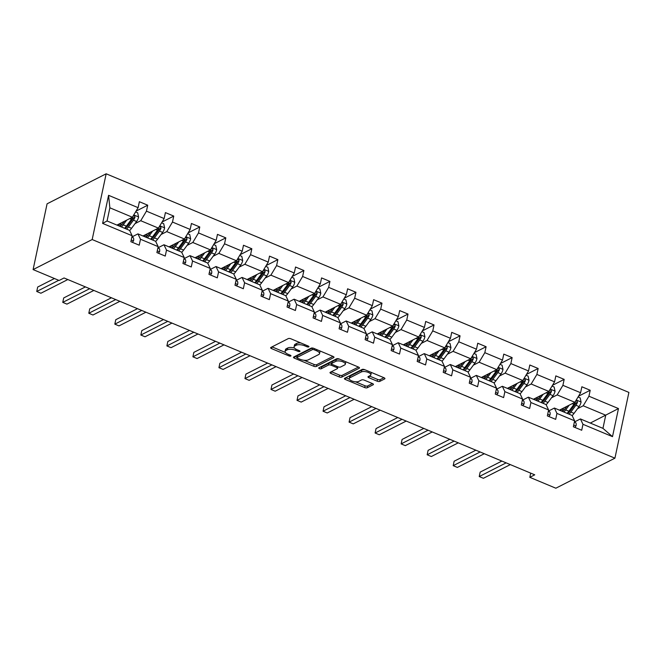 <?xml version="1.0" encoding="UTF-8"?>
<svg xmlns="http://www.w3.org/2000/svg" width="662" height="662" viewBox="0 0 662 662"><rect width="100%" height="100%" fill="white"/><g stroke="black" fill="none" stroke-linecap="round" stroke-linejoin="round"><path stroke-width="0.99" d="M308.765 346.896A1.357 0.53 -168 0 0 308.947 346.698A1.357 0.53 -168 0 0 308.293 346.069L290.899 338.795A1.936 0.753 -168 0 0 288.293 338.596L270.89 347.442A1.936 0.753 -168 0 0 270.634 347.724A1.936 0.753 -168 0 0 271.569 348.617L288.963 355.899A1.357 0.53 -168 0 0 290.792 356.032A1.357 0.53 -168 0 0 290.966 355.833A1.357 0.53 -168 0 0 290.32 355.213L288.069 354.269A6.198 2.425 -168 0 1 285.099 351.406A6.198 2.425 -168 0 1 285.918 350.504L287.366 349.768A6.198 2.425 -168 0 1 295.699 350.388L297.958 351.323A1.357 0.53 -168 0 0 299.778 351.464A1.357 0.53 -168 0 0 299.96 351.265A1.357 0.53 -168 0 0 299.307 350.637L297.056 349.702A6.198 2.425 -168 0 1 294.085 346.838A6.198 2.425 -168 0 1 294.904 345.936L296.361 345.2A6.198 2.425 -168 0 1 304.694 345.812L306.945 346.756A1.357 0.53 -168 0 0 308.765 346.896M377.191 381.196A1.936 0.753 -168 0 0 379.789 381.386L384.672 378.912A1.936 0.753 -168 0 0 384.928 378.623A1.936 0.753 -168 0 0 384.001 377.729L364.679 369.653A1.936 0.753 -168 0 0 362.073 369.454L344.67 378.3A1.936 0.753 -168 0 0 344.414 378.581A1.936 0.753 -168 0 0 345.349 379.475L364.671 387.56A1.936 0.753 -168 0 0 367.278 387.75L373.169 384.754A1.936 0.753 -168 0 0 373.426 384.473A1.936 0.753 -168 0 0 372.499 383.579L364.232 380.12A1.936 0.753 -168 0 0 361.626 379.93L358.705 381.411A5.18 2.027 -168 0 1 352.78 381.271A5.18 2.027 -168 0 1 349.246 378.507A5.18 2.027 -168 0 1 349.941 377.745L361.394 371.928A5.18 2.027 -168 0 1 367.319 372.069A5.18 2.027 -168 0 1 370.844 374.833A5.18 2.027 -168 0 1 370.157 375.594L368.246 376.562A1.936 0.753 -168 0 0 367.989 376.844A1.936 0.753 -168 0 0 368.916 377.737L377.191 381.196L377.563 379.417A1.936 0.753 -168 0 0 380.17 379.616L383.927 377.704M92.184 239.545L33.1 269.583L59.125 280.473L64.049 277.966L534.739 474.819L529.815 477.327L555.84 488.208L614.924 458.178L92.184 239.545L106.16 173.792L628.9 392.417L614.924 458.178M333.739 357.604A1.936 0.753 -168 0 0 333.996 357.323A1.936 0.753 -168 0 0 333.069 356.429L313.738 348.344A1.936 0.753 -168 0 0 311.14 348.154L293.738 357A1.936 0.753 -168 0 0 293.481 357.281A1.936 0.753 -168 0 0 294.408 358.175L313.738 366.26A1.936 0.753 -168 0 0 316.345 366.45L333.739 357.604L333.88 356.959M339.209 359.003L358.531 367.079A1.936 0.753 -168 0 1 359.466 367.973A1.936 0.753 -168 0 1 359.209 368.254L341.807 377.1A1.936 0.753 -168 0 1 339.201 376.91L330.934 373.451A1.936 0.753 -168 0 1 330.007 372.557A1.936 0.753 -168 0 1 330.264 372.276L337.314 368.684A1.936 0.753 -168 0 0 337.579 368.403A1.936 0.753 -168 0 0 336.644 367.509L331.157 365.217A1.936 0.753 -168 0 0 328.559 365.019L321.211 368.759A1.357 0.53 -168 0 1 319.663 368.717A1.357 0.53 -168 0 1 318.736 367.998A1.357 0.53 -168 0 1 318.918 367.799L336.602 358.804A1.936 0.753 -168 0 1 339.209 359.003M574.724 421.835L580.425 418.938L602.95 428.355L612.507 436.647L582.974 424.301L581.708 430.25L573.366 426.767L574.624 420.809L556.941 413.411L555.675 419.369L547.333 415.877L548.599 409.927L530.916 402.529L529.65 408.479L521.308 404.995L522.575 399.037L504.883 391.639L503.617 397.597L495.275 394.105L496.541 388.155L478.858 380.758L477.592 386.707L469.25 383.215L470.517 377.266L452.825 369.868L451.558 375.826L443.217 372.334L444.483 366.376L426.8 358.986L425.534 364.936L417.192 361.444L418.458 355.494L400.767 348.096L399.509 354.054L391.159 350.562L392.425 344.604L374.742 337.206L373.476 343.164L365.134 339.672L366.4 333.722L348.717 326.325L347.451 332.274L339.101 328.791L340.367 322.833L322.684 315.435L321.418 321.393L313.076 317.901L314.342 311.951L296.659 304.553L295.393 310.503L287.051 307.019L288.318 301.061L270.626 293.663L269.36 299.621L261.018 296.129L262.284 290.179L244.601 282.782L243.335 288.731L234.993 285.248L236.26 279.29L218.568 271.892L217.302 277.85L208.96 274.358L210.226 268.408L192.543 261.01L191.277 266.96L182.935 263.476L184.202 257.518L166.51 250.12L165.252 256.078L156.902 252.586L158.168 246.636L140.485 239.239L139.219 245.188L130.877 241.704L132.143 235.746L102.61 223.392L108.576 195.315L138.11 207.669L139.376 201.711L147.717 205.203L146.451 211.153L164.143 218.551L165.409 212.601L173.75 216.085L172.484 222.043L190.168 229.441L191.434 223.483L199.775 226.975L198.509 232.925L216.193 240.323L217.459 234.373L225.808 237.857L224.542 243.815L242.226 251.212L243.492 245.254L251.833 248.747L250.567 254.696L268.251 262.094L269.517 256.144L277.858 259.628L276.6 265.586L294.284 272.984L295.55 267.026L303.891 270.518L302.625 276.468L320.309 283.866L321.575 277.916L329.916 281.4L328.65 287.358L346.342 294.755L347.608 288.798L355.949 292.29L354.683 298.248L372.367 305.637L373.633 299.687L381.974 303.179L380.708 309.129L398.4 316.527L399.666 310.569L408.007 314.061L406.741 320.019L424.425 327.409L425.691 321.459L434.032 324.951L432.766 330.901L450.458 338.299L451.716 332.349L460.065 335.833L458.799 341.791L476.483 349.188L477.749 343.23L486.09 346.723L484.824 352.672L502.508 360.07L503.774 354.12L512.123 357.604L510.857 363.562L528.541 370.96L529.807 365.002L538.148 368.494L536.882 374.444L554.566 381.842L555.832 375.892L564.173 379.376L562.907 385.334L580.599 392.732L581.865 386.774L590.206 390.266L588.94 396.215L618.473 408.57L612.507 436.647M580.425 418.938L582.974 424.301M551.487 397.796L557.189 394.9L574.873 402.297L559.423 410.15M574.873 402.297L580.599 392.732M557.189 394.9L562.907 385.334M548.69 410.945L554.392 408.049L572.076 415.446L574.624 420.809M554.392 408.049L556.941 413.411M525.462 386.914L531.164 384.01L548.848 391.408L533.39 399.269M548.848 391.408L554.566 381.842M531.164 384.01L536.882 374.444M522.666 400.063L528.367 397.167L546.051 404.565L548.599 409.927M528.367 397.167L530.916 402.529M499.429 376.024L505.131 373.128L522.814 380.526L507.365 388.379M522.814 380.526L528.541 370.96M505.131 373.128L510.857 363.562M496.632 389.173L502.334 386.277L520.026 393.675L522.575 399.037M502.334 386.277L504.883 391.639M473.404 365.134L479.106 362.238L496.79 369.636L481.332 377.497M496.79 369.636L502.508 360.07M479.106 362.238L484.824 352.672M470.608 378.292L476.309 375.395L493.993 382.793L496.541 388.155M476.309 375.395L478.858 380.758M447.371 354.253L453.073 351.357L470.756 358.754L455.307 366.607M470.756 358.754L476.483 349.188M453.073 351.357L458.799 341.791M444.583 367.402L450.276 364.505L467.968 371.903L470.517 377.266M450.276 364.505L452.825 369.868M421.346 343.363L427.048 340.467L444.732 347.864L429.274 355.726M444.732 347.864L450.458 338.299M427.048 340.467L432.766 330.901M418.55 356.52L424.251 353.624L441.935 361.013L444.483 366.376M424.251 353.624L426.8 358.986M395.322 332.481L401.015 329.585L418.707 336.983L403.249 344.836M418.707 336.983L424.425 327.409M401.015 329.585L406.741 320.019M392.525 345.63L398.218 342.734L415.91 350.132L418.458 355.494M398.218 342.734L400.767 348.096M369.288 321.591L374.99 318.695L392.674 326.093L377.216 333.954M392.674 326.093L398.4 316.527M374.99 318.695L380.708 309.129M366.491 334.749L372.193 331.852L389.877 339.242L392.425 344.604M372.193 331.852L374.742 337.206M343.264 310.71L348.957 307.813L366.649 315.211L351.191 323.064M366.649 315.211L372.367 305.637M348.957 307.813L354.683 298.248M340.467 323.859L346.168 320.962L363.852 328.36L366.4 333.722M346.168 320.962L348.717 326.325M317.23 299.82L322.932 296.924L340.616 304.321L325.158 312.174M340.616 304.321L346.342 294.755M322.932 296.924L328.65 287.358M314.433 312.977L320.135 310.073L337.819 317.47L340.367 322.833M320.135 310.073L322.684 315.435M291.206 288.938L296.899 286.042L314.591 293.432L299.133 301.293M314.591 293.432L320.309 283.866M296.899 286.042L302.625 276.468M288.409 302.087L294.11 299.191L311.794 306.589L314.342 311.951M294.11 299.191L296.659 304.553M265.172 278.048L270.874 275.152L288.558 282.55L273.108 290.403M288.558 282.55L294.284 272.984M270.874 275.152L276.6 265.586M262.375 291.206L268.077 288.301L285.761 295.699L288.318 301.061M268.077 288.301L270.626 293.663M239.148 267.167L244.849 264.262L262.533 271.66L247.075 279.521M262.533 271.66L268.251 262.094M244.849 264.262L250.567 254.696M236.351 280.316L242.052 277.419L259.736 284.817L262.284 290.179M242.052 277.419L244.601 282.782M213.114 256.277L218.816 253.38L236.5 260.778L221.05 268.631M236.5 260.778L242.226 251.212M218.816 253.38L224.542 243.815M210.326 269.426L216.019 266.529L233.711 273.927L236.26 279.29M216.019 266.529L218.568 271.892M187.089 245.395L192.791 242.491L210.475 249.888L195.017 257.75M210.475 249.888L216.193 240.323M192.791 242.491L198.509 232.925M184.293 258.544L189.994 255.648L207.678 263.046L210.226 268.408M189.994 255.648L192.543 261.01M161.056 234.505L166.758 231.609L184.45 239.007L168.992 246.86M184.45 239.007L190.168 229.441M166.758 231.609L172.484 222.043M158.268 247.654L163.961 244.758L181.653 252.156L184.202 257.518M163.961 244.758L166.51 250.12M135.031 223.615L140.733 220.719L158.417 228.117L142.959 235.978M158.417 228.117L164.143 218.551M140.733 220.719L146.451 211.153M132.235 236.773L137.936 233.876L155.62 241.274L158.168 246.636M137.936 233.876L140.485 239.239M108.576 195.315L109.867 207.81L132.392 217.235L116.934 225.088M132.392 217.235L138.11 207.669M33.1 269.583L47.076 203.822L106.16 173.792M530.701 473.14L529.815 477.327M602.95 428.355L605.738 415.206L583.214 405.781L577.521 408.686M590.289 423.059L618.473 408.57M109.867 207.81L107.07 220.967L129.595 230.384L132.143 235.746M107.07 220.967L102.61 223.392M583.214 405.781L588.94 396.215M136.033 211.145L147.717 205.203M162.058 222.027L173.75 216.085M188.091 232.916L199.775 226.975M214.116 243.798L225.808 237.857M240.149 254.688L251.833 248.747M266.174 265.57L277.858 259.628M292.207 276.459L303.891 270.518M318.232 287.349L329.916 281.4M344.257 298.231L355.949 292.29M370.29 309.121L381.974 303.179M396.315 320.003L408.007 314.061M422.348 330.892L434.032 324.951M448.373 341.774L460.065 335.833M474.406 352.664L486.09 346.723M500.431 363.546L512.123 357.604M526.464 374.435L538.148 368.494M552.489 385.317L564.173 379.376M578.514 396.207L590.206 390.266M300.945 342.99A6.198 2.425 -168 0 0 296.733 343.421L296.361 345.2M294.085 346.838L294.466 345.059A6.198 2.425 -168 0 1 295.285 344.157L296.733 343.421M294.532 348.071A6.198 2.425 -168 0 0 287.747 347.989L287.366 349.768M285.099 351.406L285.471 349.627A6.198 2.425 -168 0 1 286.298 348.725L287.747 347.989M272.016 346.871L285.413 352.474M304.065 360.277L314.111 364.481A1.936 0.753 -168 0 0 316.717 364.671L332.994 356.396M294.863 356.429L296.981 357.315M314.193 349.793A1.357 0.53 -168 0 0 312.365 349.652L297.097 357.414A1.357 0.53 -168 0 0 296.915 357.612A1.357 0.53 -168 0 0 297.569 358.241L299.944 359.234A6.198 2.425 -168 0 0 308.277 359.855L318.712 354.542A6.198 2.425 -168 0 0 319.539 353.64A6.198 2.425 -168 0 0 316.568 350.786L314.193 349.793L314.433 348.634M296.915 357.612L297.296 355.833A1.357 0.53 -168 0 1 297.478 355.643L312.456 348.022M319.539 353.64L319.912 351.87A6.198 2.425 -168 0 0 319.597 350.794M358.465 367.054L342.188 375.321L341.807 377.1M331.381 371.705L339.581 375.131A1.936 0.753 -168 0 0 342.188 375.321M331.621 363.471L331.538 363.438A1.936 0.753 -168 0 0 328.931 363.248L321.591 366.98L321.211 368.759M320.416 367.038A1.357 0.53 -168 0 0 321.591 366.98M344.637 364.961A5.18 2.027 -168 0 0 345.324 364.208A5.18 2.027 -168 0 0 341.799 361.444A5.18 2.027 -168 0 0 335.874 361.303L331.844 363.347A1.936 0.753 -168 0 0 331.588 363.637A1.936 0.753 -168 0 0 332.514 364.53L338.001 366.822A1.936 0.753 -168 0 0 340.607 367.013L344.637 364.961M345.324 364.208L345.705 362.428A5.18 2.027 -168 0 0 345.506 361.634M339.556 359.143A5.18 2.027 -168 0 0 336.255 359.524L335.874 361.303M331.588 363.637L331.96 361.857A1.936 0.753 -168 0 1 332.216 361.576L336.255 359.524M369.371 375.991L377.563 379.417M370.844 374.833L371.225 373.062A5.18 2.027 -168 0 0 371.059 372.317M364.944 369.76A5.18 2.027 -168 0 0 361.766 370.149L361.394 371.928M349.246 378.507L349.627 376.728A5.18 2.027 -168 0 1 350.314 375.975L361.766 370.149M355.527 381.8L365.052 385.781A1.936 0.753 -168 0 0 367.65 385.979L372.425 383.546M345.796 377.729L349.412 379.243M124.357 221.315L122.925 223.243A12.537 5.023 112.7 0 1 119.921 226.338M126.69 220.132L123.223 224.823A15.102 6.049 112.7 0 1 121.419 226.967M135.569 211.914L137.679 212.8L138.598 217.053A5.23 2.094 112.7 0 1 136.595 221.497L131.564 228.307A15.102 6.049 112.7 0 1 129.669 230.55M123.331 222.697L123.389 221.811M126.591 229.126A15.102 6.049 -67.3 0 0 128.395 226.983L133.426 220.173A5.23 2.094 -67.3 0 0 135.023 217.119L134.254 215.539L133.021 216.284A5.23 2.094 112.7 0 1 131.424 219.337L126.392 226.147A15.102 6.049 112.7 0 1 124.588 228.291M117.993 224.55A12.537 5.023 -67.3 0 0 118.101 225.577M118.614 225.792A15.102 6.049 -67.3 0 1 118.647 225.055L118.697 224.195M120.029 223.516L121.849 224.575M135.023 217.119L133.6 217.839A2.665 1.067 112.7 0 1 133.136 218.601L128.097 225.411A12.537 5.023 112.7 0 1 125.093 228.506M120.079 226.23A12.537 5.023 112.7 0 1 120.012 223.806M132.317 242.3L133.534 240.869A5.23 2.094 -67.3 0 0 133.17 237.617L131.978 236.533M54.458 278.52L37.684 287.043L36.741 291.487L58.736 280.307M36.741 291.487L40.912 293.233L67.83 279.546M150.382 232.205L148.958 234.133A12.537 5.023 112.7 0 1 145.954 237.228M152.715 231.013L149.248 235.705A15.102 6.049 112.7 0 1 147.444 237.848M161.594 222.804L163.713 223.69L164.623 227.935A5.23 2.094 112.7 0 1 162.629 232.387L157.589 239.197A15.102 6.049 112.7 0 1 155.702 241.431M149.364 233.587L149.422 232.693M152.616 240.016A15.102 6.049 -67.3 0 0 154.42 237.873L159.459 231.063A5.23 2.094 -67.3 0 0 161.048 228.009L160.278 226.429L159.046 227.174A5.23 2.094 112.7 0 1 157.457 230.219L152.417 237.029A15.102 6.049 112.7 0 1 150.613 239.181M144.026 235.432A12.537 5.023 -67.3 0 0 144.134 236.466M144.639 236.682A15.102 6.049 -67.3 0 1 144.672 235.945L144.73 235.076M146.054 234.406L147.874 235.465M161.048 228.009L159.633 228.729A2.665 1.067 112.7 0 1 159.17 229.482L154.13 236.293A12.537 5.023 112.7 0 1 151.126 239.387M146.103 237.112A12.537 5.023 112.7 0 1 146.037 234.696M176.415 243.086L174.983 245.014A12.537 5.023 112.7 0 1 171.979 248.109M178.748 241.903L175.281 246.595A15.102 6.049 112.7 0 1 173.477 248.738M187.627 233.686L189.737 234.571L190.648 238.825A5.23 2.094 112.7 0 1 188.653 243.268L183.622 250.079A15.102 6.049 112.7 0 1 181.727 252.321M175.389 244.468L175.447 243.583M178.649 250.898A15.102 6.049 -67.3 0 0 180.453 248.755L185.484 241.944A5.23 2.094 -67.3 0 0 187.081 238.891L186.312 237.31L185.079 238.055A5.23 2.094 112.7 0 1 183.482 241.109L178.45 247.919A15.102 6.049 112.7 0 1 176.646 250.062M170.051 246.322A12.537 5.023 -67.3 0 0 170.159 247.348M170.672 247.563A15.102 6.049 -67.3 0 1 170.705 246.827L170.755 245.966M172.087 245.288L173.907 246.347M187.081 238.891L185.658 239.611A2.665 1.067 112.7 0 1 185.195 240.372L180.155 247.183A12.537 5.023 112.7 0 1 177.151 250.277M172.137 248.002A12.537 5.023 112.7 0 1 172.07 245.577M158.342 253.19L159.559 251.75A5.23 2.094 -67.3 0 0 159.203 248.507L158.003 247.423M85.415 286.903L63.709 297.933L62.766 302.377L89.693 288.69M62.766 302.377L66.936 304.123L93.863 290.436M184.375 264.072L185.592 262.64A5.23 2.094 -67.3 0 0 185.228 259.388L184.028 258.304M111.439 297.784L89.742 308.823L88.799 313.258L115.718 299.572M88.799 313.258L92.97 315.004L119.888 301.318M202.44 253.976L201.016 255.904A12.537 5.023 112.7 0 1 198.012 258.999M204.773 252.785L201.306 257.477A15.102 6.049 112.7 0 1 199.502 259.62M213.652 244.576L215.771 245.461L216.681 249.706A5.23 2.094 112.7 0 1 214.687 254.158L209.647 260.969A15.102 6.049 112.7 0 1 207.752 263.203M201.422 255.358L201.471 254.465M204.674 261.788A15.102 6.049 -67.3 0 0 206.478 259.645L211.517 252.834A5.23 2.094 -67.3 0 0 213.106 249.781L212.337 248.2L211.104 248.945A5.23 2.094 112.7 0 1 209.515 251.999L204.475 258.801A15.102 6.049 112.7 0 1 202.671 260.952M196.084 257.212A12.537 5.023 -67.3 0 0 196.192 258.238M196.697 258.453A15.102 6.049 -67.3 0 1 196.73 257.717L196.788 256.848M198.112 256.177L199.932 257.237M213.106 249.781L211.691 250.501A2.665 1.067 112.7 0 1 211.219 251.254L206.188 258.064A12.537 5.023 112.7 0 1 203.184 261.159M198.161 258.883A12.537 5.023 112.7 0 1 198.095 256.467M210.4 274.962L211.617 273.522A5.23 2.094 -67.3 0 0 211.261 270.278L210.061 269.194M137.473 308.674L115.767 319.705L114.824 324.148L141.751 310.461M114.824 324.148L118.995 325.894L145.921 312.207M228.473 264.858L227.041 266.786A12.537 5.023 112.7 0 1 224.037 269.881M230.806 263.675L227.331 268.367A15.102 6.049 112.7 0 1 225.535 270.51M239.685 255.458L241.796 256.343L242.706 260.596A5.23 2.094 112.7 0 1 240.711 265.048L235.68 271.85A15.102 6.049 112.7 0 1 233.785 274.093M227.447 266.24L227.505 265.354M230.707 272.67A15.102 6.049 -67.3 0 0 232.511 270.526L237.542 263.716A5.23 2.094 -67.3 0 0 239.131 260.663L238.37 259.082L237.128 259.827A5.23 2.094 112.7 0 1 235.54 262.88L230.508 269.691A15.102 6.049 112.7 0 1 228.704 271.834M222.109 268.093A12.537 5.023 -67.3 0 0 222.217 269.128M222.73 269.335A15.102 6.049 -67.3 0 1 222.763 268.598L222.813 267.738M224.145 267.059L225.965 268.118M239.131 260.663L237.716 261.382A2.665 1.067 112.7 0 1 237.253 262.144L232.213 268.954A12.537 5.023 112.7 0 1 229.209 272.049M224.195 269.773A12.537 5.023 112.7 0 1 224.12 267.349M236.433 285.843L237.65 284.412A5.23 2.094 -67.3 0 0 237.286 281.16L236.086 280.076M163.497 319.556L141.8 330.595L140.849 335.038L167.776 321.343M140.849 335.038L145.028 336.776L171.946 323.089M254.498 275.748L253.074 277.676A12.537 5.023 112.7 0 1 250.07 280.771M256.831 274.565L253.364 279.248A15.102 6.049 112.7 0 1 251.56 281.4M265.71 266.347L267.829 267.233L268.739 271.486A5.23 2.094 112.7 0 1 266.745 275.93L261.705 282.74A15.102 6.049 112.7 0 1 259.81 284.974M253.48 277.13L253.529 276.236M256.732 283.559A15.102 6.049 -67.3 0 0 258.536 281.416L263.575 274.606A5.23 2.094 -67.3 0 0 265.164 271.552L264.395 269.972L263.162 270.717A5.23 2.094 112.7 0 1 261.573 273.77L256.533 280.58A15.102 6.049 112.7 0 1 254.729 282.724M248.134 278.983A12.537 5.023 -67.3 0 0 248.25 280.009M248.755 280.225A15.102 6.049 -67.3 0 1 248.788 279.488L248.846 278.619M250.17 277.949L251.99 279.008M265.164 271.552L263.749 272.272A2.665 1.067 112.7 0 1 263.277 273.034L258.246 279.836A12.537 5.023 112.7 0 1 255.242 282.931M250.219 280.663A12.537 5.023 112.7 0 1 250.153 278.239M262.458 296.733L263.675 295.302A5.23 2.094 -67.3 0 0 263.319 292.05L262.119 290.966M189.531 330.446L167.825 341.476L166.882 345.92L193.809 332.233M166.882 345.92L171.053 347.666L197.979 333.979M280.531 286.629L279.099 288.566A12.537 5.023 112.7 0 1 276.095 291.661M282.864 285.446L279.389 290.138A15.102 6.049 112.7 0 1 277.593 292.281M291.743 277.229L293.854 278.114L294.764 282.368A5.23 2.094 112.7 0 1 292.769 286.82L287.738 293.63A15.102 6.049 112.7 0 1 285.843 295.864M279.505 288.011L279.563 287.126M282.765 294.441A15.102 6.049 -67.3 0 0 284.561 292.298L289.6 285.488A5.23 2.094 -67.3 0 0 291.189 282.434L290.428 280.853L289.186 281.598A5.23 2.094 112.7 0 1 287.598 284.652L282.558 291.462A15.102 6.049 112.7 0 1 280.762 293.605M274.167 289.865A12.537 5.023 -67.3 0 0 274.275 290.899M274.788 291.106A15.102 6.049 -67.3 0 1 274.813 290.37L274.871 289.509M276.203 288.831L278.023 289.898M291.189 282.434L289.774 283.154A2.665 1.067 112.7 0 1 289.311 283.915L284.271 290.726A12.537 5.023 112.7 0 1 281.267 293.82M276.253 291.545A12.537 5.023 112.7 0 1 276.178 289.128M288.483 307.615L289.708 306.183A5.23 2.094 -67.3 0 0 289.344 302.931L288.144 301.847M215.555 341.327L193.85 352.366L192.907 356.81L219.834 343.123M192.907 356.81L197.077 358.547L224.004 344.861M306.556 297.519L305.132 299.447A12.537 5.023 112.7 0 1 302.12 302.542M308.889 296.336L305.422 301.02A15.102 6.049 112.7 0 1 303.618 303.171M317.768 288.119L319.878 289.004L320.797 293.258A5.23 2.094 112.7 0 1 318.803 297.701L313.763 304.512A15.102 6.049 112.7 0 1 311.868 306.746M305.53 298.901L305.587 298.008M308.79 305.331A15.102 6.049 -67.3 0 0 310.594 303.188L315.625 296.377A5.23 2.094 -67.3 0 0 317.222 293.324L316.453 291.743L315.22 292.488A5.23 2.094 112.7 0 1 313.631 295.542L308.591 302.352A15.102 6.049 112.7 0 1 306.787 304.495M300.192 300.755A12.537 5.023 -67.3 0 0 300.308 301.781M300.813 301.996A15.102 6.049 -67.3 0 1 300.846 301.26L300.896 300.391M302.228 299.721L304.048 300.78M317.222 293.324L315.807 294.044A2.665 1.067 112.7 0 1 315.335 294.805L310.304 301.615A12.537 5.023 112.7 0 1 307.292 304.71M302.277 302.435A12.537 5.023 112.7 0 1 302.211 300.01M314.516 318.505L315.733 317.073A5.23 2.094 -67.3 0 0 315.377 313.821L314.177 312.737M241.589 352.217L219.883 363.248L218.94 367.691L245.859 354.005M218.94 367.691L223.111 369.437L250.037 355.751M332.581 308.401L331.157 310.337A12.537 5.023 112.7 0 1 328.153 313.432M334.914 307.218L331.447 311.91A15.102 6.049 112.7 0 1 329.643 314.053M343.801 299.001L345.912 299.886L346.822 304.139A5.23 2.094 112.7 0 1 344.828 308.591L339.788 315.402A15.102 6.049 112.7 0 1 337.901 317.636M331.563 309.783L331.621 308.897M334.823 316.221A15.102 6.049 -67.3 0 0 336.619 314.069L341.658 307.259A5.23 2.094 -67.3 0 0 343.247 304.206L342.486 302.625L341.244 303.37A5.23 2.094 112.7 0 1 339.656 306.423L334.616 313.234A15.102 6.049 112.7 0 1 332.82 315.377M326.225 311.637A12.537 5.023 -67.3 0 0 326.333 312.671M326.838 312.878A15.102 6.049 -67.3 0 1 326.871 312.141L326.929 311.281M328.261 310.602L330.081 311.67M343.247 304.206L341.832 304.934A2.665 1.067 112.7 0 1 341.369 305.687L336.329 312.497A12.537 5.023 112.7 0 1 333.325 315.592M328.311 313.316A12.537 5.023 112.7 0 1 328.236 310.9M340.541 329.395L341.757 327.955A5.23 2.094 -67.3 0 0 341.402 324.703L340.202 323.627M267.613 363.099L245.908 374.138L244.965 378.581L271.892 364.894M244.965 378.581L249.135 380.327L276.062 366.632M358.614 319.291L357.182 321.219A12.537 5.023 112.7 0 1 354.178 324.314M360.947 318.108L357.48 322.791A15.102 6.049 112.7 0 1 355.676 324.943M369.826 309.89L371.936 310.776L372.855 315.029A5.23 2.094 112.7 0 1 370.852 319.473L365.821 326.283A15.102 6.049 112.7 0 1 363.926 328.517M357.588 320.673L357.645 319.779M360.848 327.102A15.102 6.049 -67.3 0 0 362.652 324.959L367.683 318.149A5.23 2.094 -67.3 0 0 369.28 315.095L368.511 313.515L367.278 314.26A5.23 2.094 112.7 0 1 365.681 317.313L360.649 324.123A15.102 6.049 112.7 0 1 358.845 326.267M352.25 322.526A12.537 5.023 -67.3 0 0 352.366 323.553M352.871 323.768A15.102 6.049 -67.3 0 1 352.904 323.031L352.954 322.171M354.286 321.492L356.106 322.551M369.28 315.095L367.857 315.815A2.665 1.067 112.7 0 1 367.393 316.577L362.362 323.387A12.537 5.023 112.7 0 1 359.35 326.482M354.336 324.206A12.537 5.023 112.7 0 1 354.269 321.782M384.639 330.181L383.215 332.109A12.537 5.023 112.7 0 1 380.211 335.204M386.972 328.989L383.505 333.681A15.102 6.049 112.7 0 1 381.701 335.824M395.851 320.78L397.97 321.658L398.88 325.911A5.23 2.094 112.7 0 1 396.886 330.363L391.846 337.173A15.102 6.049 112.7 0 1 389.959 339.407M383.621 331.563L383.679 330.669M386.873 337.992A15.102 6.049 -67.3 0 0 388.677 335.841L393.716 329.039A5.23 2.094 -67.3 0 0 395.305 325.985L394.535 324.397L393.302 325.141A5.23 2.094 112.7 0 1 391.714 328.195L386.674 335.005A15.102 6.049 112.7 0 1 384.87 337.148M378.283 333.408A12.537 5.023 -67.3 0 0 378.391 334.442M378.896 334.649A15.102 6.049 -67.3 0 1 378.929 333.913L378.987 333.052M380.311 332.374L382.139 333.441M395.305 325.985L393.89 326.705A2.665 1.067 112.7 0 1 393.427 327.458L388.387 334.269A12.537 5.023 112.7 0 1 385.383 337.363M380.36 335.088A12.537 5.023 112.7 0 1 380.294 332.672M410.672 341.062L409.24 342.99A12.537 5.023 112.7 0 1 406.236 346.085M413.005 339.879L409.538 344.571A15.102 6.049 112.7 0 1 407.734 346.714M421.884 331.662L423.994 332.547L424.913 336.801A5.23 2.094 112.7 0 1 422.91 341.244L417.879 348.055A15.102 6.049 112.7 0 1 415.984 350.297M409.646 342.444L409.704 341.551M412.906 348.874A15.102 6.049 -67.3 0 0 414.71 346.731L419.741 339.92A5.23 2.094 -67.3 0 0 421.338 336.867L420.569 335.286L419.336 336.031A5.23 2.094 112.7 0 1 417.739 339.085L412.707 345.895A15.102 6.049 112.7 0 1 410.903 348.038M404.308 344.298A12.537 5.023 -67.3 0 0 404.416 345.324M404.929 345.539A15.102 6.049 -67.3 0 1 404.962 344.803L405.012 343.942M406.344 343.264L408.164 344.323M421.338 336.867L419.915 337.587A2.665 1.067 112.7 0 1 419.451 338.348L414.412 345.159A12.537 5.023 112.7 0 1 411.408 348.253M406.394 345.978A12.537 5.023 112.7 0 1 406.327 343.553M436.697 351.952L435.273 353.88A12.537 5.023 112.7 0 1 432.269 356.975M439.03 350.761L435.563 355.453A15.102 6.049 112.7 0 1 433.759 357.596M447.909 342.552L450.028 343.429L450.938 347.682A5.23 2.094 112.7 0 1 448.944 352.134L443.904 358.945A15.102 6.049 112.7 0 1 442.017 361.179M435.679 353.334L435.737 352.441M438.931 359.764A15.102 6.049 -67.3 0 0 440.735 357.621L445.774 350.81A5.23 2.094 -67.3 0 0 447.363 347.757L446.593 346.176L445.361 346.913A5.23 2.094 112.7 0 1 443.772 349.966L438.732 356.777A15.102 6.049 112.7 0 1 436.928 358.928M430.341 355.18A12.537 5.023 -67.3 0 0 430.449 356.214M430.954 356.429A15.102 6.049 -67.3 0 1 430.987 355.693L431.045 354.824M432.369 354.145L434.189 355.213M447.363 347.757L445.948 348.477A2.665 1.067 112.7 0 1 445.476 349.23L440.445 356.04A12.537 5.023 112.7 0 1 437.441 359.135M432.418 356.859A12.537 5.023 112.7 0 1 432.352 354.443M462.73 362.834L461.298 364.762A12.537 5.023 112.7 0 1 458.294 367.857M465.063 361.651L461.596 366.343A15.102 6.049 112.7 0 1 459.792 368.486M473.942 353.434L476.052 354.319L476.963 358.572A5.23 2.094 112.7 0 1 474.968 363.016L469.937 369.826A15.102 6.049 112.7 0 1 468.042 372.069M461.704 364.216L461.762 363.33M464.964 370.646A15.102 6.049 -67.3 0 0 466.768 368.502L471.799 361.692A5.23 2.094 -67.3 0 0 473.388 358.638L472.627 357.058L471.385 357.803A5.23 2.094 112.7 0 1 469.797 360.856L464.765 367.667A15.102 6.049 112.7 0 1 462.961 369.81M456.366 366.069A12.537 5.023 -67.3 0 0 456.474 367.096M456.987 367.311A15.102 6.049 -67.3 0 1 457.02 366.574L457.07 365.714M458.402 365.035L460.222 366.094M473.388 358.638L471.973 359.358A2.665 1.067 112.7 0 1 471.509 360.12L466.47 366.93A12.537 5.023 112.7 0 1 463.466 370.025M458.452 367.749A12.537 5.023 112.7 0 1 458.385 365.325M488.755 373.724L487.331 375.652A12.537 5.023 112.7 0 1 484.327 378.747M491.088 372.532L487.621 377.224A15.102 6.049 112.7 0 1 485.817 379.367M499.967 364.323L502.086 365.209L502.996 369.454A5.23 2.094 112.7 0 1 501.002 373.906L495.962 380.716A15.102 6.049 112.7 0 1 494.067 382.95M487.737 375.106L487.786 374.212M490.989 381.535A15.102 6.049 -67.3 0 0 492.793 379.392L497.832 372.582A5.23 2.094 -67.3 0 0 499.421 369.528L498.651 367.948L497.419 368.693A5.23 2.094 112.7 0 1 495.83 371.738L490.79 378.548A15.102 6.049 112.7 0 1 488.986 380.7M482.399 376.951A12.537 5.023 -67.3 0 0 482.507 377.985M483.012 378.201A15.102 6.049 -67.3 0 1 483.045 377.464L483.103 376.595M484.427 375.925L486.247 376.984M499.421 369.528L498.006 370.248A2.665 1.067 112.7 0 1 497.534 371.001L492.503 377.812A12.537 5.023 112.7 0 1 489.499 380.907M484.476 378.631A12.537 5.023 112.7 0 1 484.41 376.215M366.574 340.276L367.791 338.845A5.23 2.094 -67.3 0 0 367.427 335.593L366.235 334.509M293.647 373.989L271.941 385.019L270.998 389.463L297.917 375.776M270.998 389.463L275.169 391.209L302.087 377.522M392.599 351.166L393.816 349.726A5.23 2.094 -67.3 0 0 393.46 346.474L392.26 345.399M319.672 384.879L297.966 395.909L297.023 400.353L323.95 386.666M297.023 400.353L301.193 402.099L328.12 388.412M418.632 362.048L419.849 360.616A5.23 2.094 -67.3 0 0 419.485 357.364L418.293 356.28M345.696 395.76L323.999 406.791L323.056 411.234L349.975 397.548M323.056 411.234L327.227 412.98L354.145 399.294M444.657 372.938L445.874 371.498A5.23 2.094 -67.3 0 0 445.518 368.254L444.318 367.17M371.73 406.65L350.024 417.681L349.081 422.124L376.008 408.437M349.081 422.124L353.251 423.87L380.178 410.183M470.69 383.819L471.907 382.388A5.23 2.094 -67.3 0 0 471.543 379.136L470.343 378.052M397.754 417.532L376.057 428.562L375.106 433.006L402.033 419.319M375.106 433.006L379.285 434.752L406.203 421.065M496.715 394.709L497.932 393.269A5.23 2.094 -67.3 0 0 497.576 390.026L496.376 388.942M423.788 428.422L402.082 439.452L401.139 443.896L428.066 430.209M401.139 443.896L405.31 445.642L432.236 431.955M514.788 384.605L513.356 386.534A12.537 5.023 112.7 0 1 510.352 389.628M517.121 383.422L513.646 388.114A15.102 6.049 112.7 0 1 511.85 390.257M526 375.205L528.111 376.09L529.021 380.344A5.23 2.094 112.7 0 1 527.026 384.788L521.995 391.598A15.102 6.049 112.7 0 1 520.1 393.84M513.762 385.987L513.82 385.102M517.022 392.417A15.102 6.049 -67.3 0 0 518.818 390.274L523.857 383.464A5.23 2.094 -67.3 0 0 525.446 380.41L524.685 378.829L523.443 379.574A5.23 2.094 112.7 0 1 521.855 382.628L516.823 389.438A15.102 6.049 112.7 0 1 515.019 391.581M508.424 387.841A12.537 5.023 -67.3 0 0 508.532 388.867M509.045 389.082A15.102 6.049 -67.3 0 1 509.07 388.346L509.128 387.485M510.46 386.807L512.28 387.866M525.446 380.41L524.031 381.13A2.665 1.067 112.7 0 1 523.568 381.891L518.528 388.702A12.537 5.023 112.7 0 1 515.524 391.796M510.51 389.521A12.537 5.023 112.7 0 1 510.435 387.096M522.748 405.591L523.965 404.159A5.23 2.094 -67.3 0 0 523.601 400.907L522.401 399.823M449.812 439.303L428.115 450.342L427.164 454.777L454.091 441.091M427.164 454.777L431.334 456.523L458.261 442.837M540.813 395.495L539.389 397.423A12.537 5.023 112.7 0 1 536.377 400.518M543.146 394.304L539.679 398.996A15.102 6.049 112.7 0 1 537.875 401.139M552.025 386.095L554.144 386.98L555.054 391.225A5.23 2.094 112.7 0 1 553.06 395.677L548.02 402.488A15.102 6.049 112.7 0 1 546.125 404.722M539.795 396.877L539.844 395.984M543.047 403.307A15.102 6.049 -67.3 0 0 544.851 401.164L549.89 394.353A5.23 2.094 -67.3 0 0 551.479 391.3L550.71 389.719L549.477 390.464A5.23 2.094 112.7 0 1 547.888 393.518L542.848 400.32A15.102 6.049 112.7 0 1 541.044 402.471M534.449 398.731A12.537 5.023 -67.3 0 0 534.565 399.757M535.07 399.972A15.102 6.049 -67.3 0 1 535.103 399.236L535.161 398.367M536.485 397.697L538.305 398.756M551.479 391.3L550.064 392.02A2.665 1.067 112.7 0 1 549.592 392.773L544.561 399.583A12.537 5.023 112.7 0 1 541.557 402.678M536.534 400.402A12.537 5.023 112.7 0 1 536.468 397.986M548.773 416.481L549.99 415.041A5.23 2.094 -67.3 0 0 549.634 411.797L548.434 410.713M475.846 450.193L454.14 461.224L453.197 465.667L480.124 451.981M453.197 465.667L457.368 467.413L484.294 453.727M566.837 406.377L565.414 408.305A12.537 5.023 112.7 0 1 562.41 411.4M569.179 405.194L565.704 409.886A15.102 6.049 112.7 0 1 563.908 412.029M578.058 396.977L580.169 397.862L581.079 402.115A5.23 2.094 112.7 0 1 579.084 406.567L574.045 413.369A15.102 6.049 112.7 0 1 572.158 415.612M565.82 407.759L565.878 406.873M569.08 414.189A15.102 6.049 -67.3 0 0 570.876 412.045L575.915 405.235A5.23 2.094 -67.3 0 0 577.504 402.182L576.743 400.601L575.501 401.346A5.23 2.094 112.7 0 1 573.913 404.399L568.873 411.21A15.102 6.049 112.7 0 1 567.077 413.353M560.482 409.613A12.537 5.023 -67.3 0 0 560.59 410.647M561.103 410.854A15.102 6.049 -67.3 0 1 561.128 410.117L561.186 409.257M562.518 408.578L564.338 409.637M577.504 402.182L576.089 402.901A2.665 1.067 112.7 0 1 575.626 403.663L570.586 410.473A12.537 5.023 112.7 0 1 567.582 413.568M562.568 411.292A12.537 5.023 112.7 0 1 562.493 408.868M574.798 427.362L576.023 425.931A5.23 2.094 -67.3 0 0 575.659 422.679L574.459 421.595M501.87 461.075L480.165 472.114L479.222 476.557L506.149 462.862M479.222 476.557L483.392 478.295L510.319 464.608M304.934 344.662L304.694 345.812M295.285 344.157L294.904 345.936M298.198 350.173L297.958 351.323M295.964 349.164L295.699 350.388M286.298 348.725L285.918 350.504M289.211 354.749L288.963 355.899M271.925 346.921L271.569 348.617M307.185 345.605L306.945 346.756M316.717 364.671L316.345 366.45M314.111 364.481L313.738 366.26M294.772 356.47L294.408 358.175M312.704 348.055L312.365 349.652M297.478 355.643L297.097 357.414M316.808 349.627L316.568 350.786M359.342 367.617L359.209 368.254M339.581 375.131L339.201 376.91M331.298 371.746L330.934 373.451M336.892 366.359L336.644 367.509M331.538 363.438L331.157 365.217M328.931 363.248L328.559 365.019M332.216 361.576L331.844 363.347M369.28 376.033L368.916 377.737M350.314 375.975L349.941 377.745M373.31 384.109L373.169 384.754M367.65 385.979L367.278 387.75M365.052 385.781L364.671 387.56M345.705 377.779L345.349 379.475M384.812 378.267L384.672 378.912M380.17 379.616L379.789 381.386M138.573 216.946L133.765 214.935M126.392 226.147L123.223 224.823M131.564 228.307L128.395 226.983M131.424 219.337L129.686 218.609M136.595 221.497L133.426 220.173M131.233 240L133.476 240.935M131.862 237.07L133.17 237.617M164.598 227.836L159.79 225.816M152.417 237.029L149.248 235.705M157.589 239.197L154.42 237.873M157.457 230.219L155.711 229.491M162.629 232.387L159.459 231.063M190.631 238.717L185.823 236.706M178.45 247.919L175.281 246.595M183.622 250.079L180.453 248.755M183.482 241.109L181.744 240.38M188.653 243.268L185.484 241.944M157.266 250.89L159.501 251.825M157.887 247.952L159.203 248.507M183.291 261.78L185.525 262.715M183.92 258.842L185.228 259.388M216.656 249.607L211.848 247.596M204.475 258.801L201.306 257.477M209.647 260.969L206.478 259.645M209.515 251.999L207.769 251.262M214.687 254.158L211.517 252.834M209.324 272.661L211.559 273.596M209.945 269.724L211.261 270.278M242.689 260.489L237.881 258.478M230.508 269.691L227.331 268.367M235.68 271.85L232.511 270.526M235.54 262.88L233.802 262.152M240.711 265.048L237.542 263.716M235.349 283.551L237.584 284.486M235.978 280.614L237.286 281.16M268.714 271.379L263.906 269.368M256.533 280.58L253.364 279.248M261.705 282.74L258.536 281.416M261.573 273.77L259.827 273.042M266.745 275.93L263.575 274.606M261.382 294.433L263.617 295.368M262.003 291.495L263.319 292.05M294.747 282.26L289.931 280.249M282.558 291.462L279.389 290.138M287.738 293.63L284.561 292.298M287.598 284.652L285.852 283.924M292.769 286.82L289.6 285.488M287.407 305.323L289.642 306.258M288.036 302.385L289.344 302.931M320.772 293.15L315.964 291.139M308.591 302.352L305.422 301.02M313.763 304.512L310.594 303.188M313.631 295.542L311.885 294.813M318.803 297.701L315.625 296.377M313.44 316.204L315.675 317.139M314.061 313.275L315.377 313.821M346.797 304.032L341.989 302.021M334.616 313.234L331.447 311.91M339.788 315.402L336.619 314.069M339.656 306.423L337.91 305.695M344.828 308.591L341.658 307.259M339.465 327.094L341.7 328.029M340.086 324.157L341.402 324.703M372.83 314.922L368.022 312.911M360.649 324.123L357.48 322.791M365.821 326.283L362.652 324.959M365.681 317.313L363.943 316.585M370.852 319.473L367.683 318.149M398.855 325.803L394.047 323.792M386.674 335.005L383.505 333.681M391.846 337.173L388.677 335.841M391.714 328.195L389.968 327.467M396.886 330.363L393.716 329.039M424.888 336.693L420.08 334.682M412.707 345.895L409.538 344.571M417.879 348.055L414.71 346.731M417.739 339.085L416.001 338.356M422.91 341.244L419.741 339.92M450.913 347.575L446.105 345.564M438.732 356.777L435.563 355.453M443.904 358.945L440.735 357.621M443.772 349.966L442.026 349.238M448.944 352.134L445.774 350.81M476.946 358.465L472.138 356.454M464.765 367.667L461.596 366.343M469.937 369.826L466.768 368.502M469.797 360.856L468.059 360.128M474.968 363.016L471.799 361.692M502.971 369.355L498.163 367.336M490.79 378.548L487.621 377.224M495.962 380.716L492.793 379.392M495.83 371.738L494.084 371.01M501.002 373.906L497.832 372.582M365.498 337.976L367.733 338.911M366.119 335.046L367.427 335.593M391.523 348.866L393.758 349.801M392.144 345.928L393.46 346.474M417.548 359.747L419.791 360.682M418.177 356.818L419.485 357.364M443.581 370.637L445.816 371.572M444.202 367.7L445.518 368.254M469.606 381.519L471.841 382.454M470.235 378.59L471.543 379.136M495.639 392.409L497.874 393.344M496.26 389.471L497.576 390.026M529.004 380.236L524.188 378.225M516.823 389.438L513.646 388.114M521.995 391.598L518.818 390.274M521.855 382.628L520.109 381.9M527.026 384.788L523.857 383.464M521.664 403.299L523.899 404.234M522.293 400.361L523.601 400.907M555.029 391.126L550.221 389.115M542.848 400.32L539.679 398.996M548.02 402.488L544.851 401.164M547.888 393.518L546.142 392.781M553.06 395.677L549.89 394.353M547.697 414.18L549.932 415.115M548.318 411.243L549.634 411.797M581.062 402.008L576.246 399.997M568.873 411.21L565.704 409.886M574.045 413.369L570.876 412.045M573.913 404.399L572.167 403.671M579.084 406.567L575.915 405.235M573.722 425.07L575.957 426.005M574.351 422.133L575.659 422.679M337.918 366.789L337.579 368.403"/></g></svg>
